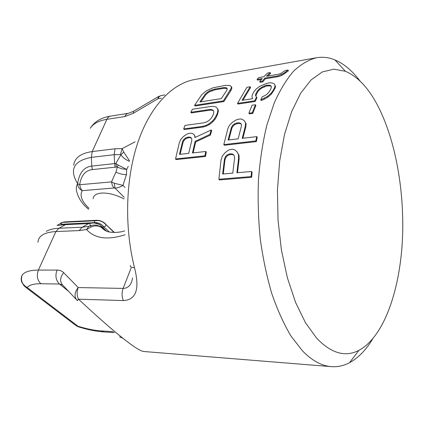 <?xml version="1.0" encoding="UTF-8"?>
<svg xmlns="http://www.w3.org/2000/svg" width="424" height="424" viewBox="0 0 424 424"><rect width="100%" height="100%" fill="white"/><g stroke="black" fill="none" stroke-linecap="round" stroke-linejoin="round"><path stroke-width="0.64" d="M360.087 81.122C352.413 70.866 344.023 63.796 334.928 59.916C328.86 57.404 322.685 56.684 316.415 57.754L194.706 79.516C172.536 83.459 150.658 105.47 138.118 141.706C125.663 177.942 124.1 226.533 134.488 267.65C139.909 288.935 136.215 299.906 123.416 300.568L78.461 299.174C97.091 316.521 111.941 329.575 123.018 338.336C133.268 346.525 140.111 350.902 143.529 351.48L143.582 351.48M316.415 57.754C308.614 59.784 301.024 64.236 293.647 71.11C286.507 79.405 280.026 90.047 274.196 103.043L266.786 125.377C262.785 142.077 260.013 160.081 258.481 179.379C257.718 199.105 258.306 218.901 260.246 238.776C262.944 258.306 266.818 276.66 271.864 293.832C277.481 310.008 283.868 324.1 291.023 336.105L302.36 350.743C311.969 360.623 321.62 365.917 331.314 366.638C337.663 367.099 343.737 365.785 349.535 362.706C358.216 357.962 365.88 350.118 372.537 339.174M205.767 151.49L206.297 152.131L205.476 156.472L204.946 155.831L175.557 158.947L179.347 142.597L180.868 139.3L183.449 136.544L186.475 134.355L188.505 133.502L190.959 133.184L192.607 133.571L194.499 135.145L194.992 137.546L211.2 129.972L209.864 134.445L195.162 141.319L192.448 152.953L205.767 151.49L204.946 155.831M175.557 158.947L176.098 159.572L205.476 156.472M194.499 135.145L195.342 137.381M211.2 129.972L211.703 130.608L210.378 135.081L195.681 141.945L193.127 152.879M217.586 108.804L218.079 109.45L218.349 111.401L216.834 116.282L215.058 119.224L212.906 121.73L209.509 124.444L206.568 125.981L203.223 127.004L202.72 126.373L183.682 128.917L184.997 125.403L204.008 122.801L206.732 121.874L209.059 120.448L210.993 118.54L212.546 116.176L213.489 113.945L213.828 111.851L213.314 110.42L211.942 109.641L209.71 109.482L190.805 112.291L192.395 109.249L211.263 106.398L214.109 106.435L216.092 107.087L217.586 108.804L217.857 110.754L217.279 113.399L214.56 118.582L212.403 121.094L209.011 123.808L206.064 125.35L202.72 126.373M183.682 128.917L184.196 129.537L203.223 127.004M190.805 112.291L191.309 112.917L210.203 110.123L212.44 110.282L213.479 110.871M231.292 86.666L231.785 87.344L231.764 88.727L230.836 90.678L223.893 101.548L223.406 100.891L194.589 105.348L201.734 94.685L206.403 90.81L213.155 87.752L225.573 85.351L230.11 85.542L231.292 86.666L231.271 88.049L223.406 100.891M194.589 105.348L195.088 105.979L223.893 101.548M236.921 151.702L238.474 154.511L238.579 158.29L236.905 172.759L251.543 171.476L252.079 172.16L251.686 177.269L219.431 179.93L218.874 179.257L221.031 160.06L222.287 156.196L224.789 153L227.858 150.494L230.004 149.54L232.697 149.248L234.594 149.762L236.921 151.702L238.993 155.179L239.109 158.963L237.514 172.706M244.357 120.803L245.591 123.055L245.321 126.182L242.221 138.341L256.737 136.623L257.236 137.297L256.34 141.605L224.338 145.252L223.819 144.6L227.932 128.419L229.559 125.165L232.341 122.409L235.606 120.209L237.806 119.33L240.472 118.969L242.274 119.308L244.357 120.803L246.084 123.718L245.814 126.845L242.894 138.261M255.444 104.739L255.921 105.412L252.757 113.425L252.275 112.758L248.888 113.235L252.073 105.232L255.444 104.739L252.275 112.758M248.888 113.235L249.37 113.897L252.757 113.425M237.493 103.392L237.981 104.055L255.163 101.484L256.933 97.854L255.497 95.474L255.895 93.619L257.538 90.763L259.324 88.812L264.078 86.04L266.367 85.272L269.436 85.171L270.888 85.733L271.397 86.878L270.973 88.632L269.357 91.51L267.624 93.598L265.488 95.32L262.265 96.762L260.76 99.894L267.459 96.444L270.782 93.572L272.77 90.975L274.381 88.086L275.075 85.876L274.45 83.963L272.611 83.093L269.839 82.791L267.168 83.231L259.721 86.353L256.303 88.892L254.23 91.287L252.582 94.139L251.909 96.487L252.603 98.707L242.04 100.318L250.144 86.766L246.916 87.296L237.493 103.392L254.686 100.811L256.456 97.175M250.144 86.766L250.626 87.455L242.936 100.186M274.45 83.963L275.542 86.576L274.847 88.786L271.254 94.261L270.782 93.572M260.76 99.894L261.237 100.573L264.449 99.11L267.926 97.128L271.254 94.261M256.933 97.854L255.969 96.153L256.372 94.298L258.015 91.446L259.801 89.501L261.979 87.938L266.844 85.971L269.908 85.865L271.164 86.358M287.997 70.045L288.474 70.787L281.87 75.392L278.552 76.58L278.08 75.859L264.846 78.096L262.318 81.159L259.7 81.593L262.239 78.535L257.05 79.415L258.693 77.613L263.866 76.728L267.586 73.05L270.178 72.599L266.473 76.288L278.345 74.264L280.672 73.569L285.32 70.506L287.997 70.045L283.704 73.352L278.08 75.859M259.7 81.593L260.182 82.298L262.8 81.864L265.329 78.806L278.552 76.58M257.05 79.415L257.538 80.12L261.444 79.458M270.178 72.599L270.666 73.331L267.862 76.05M195.681 141.945L195.162 141.319M179.453 154.384L188.701 153.366L191.781 140.455L191.706 138.579L190.842 137.445L189.178 137.037L187.339 137.27L185.315 138.134L183.725 139.565L182.564 141.579L179.453 154.384M207.166 92.379L205.301 94.096L199.884 101.967L221.307 98.607L226.607 90.614L227.232 89.072L226.941 88.07L225.732 87.593L223.602 87.614L214.502 89.13L209.323 90.99L207.166 92.379L207.665 93.031L205.799 94.753L200.886 101.813M218.874 179.257L251.141 176.575L251.543 171.476M222.642 174.01L232.792 173.119L234.594 157.929L234.26 155.698L233.147 154.32L231.239 153.779L229.22 153.992L227.079 154.956L225.499 156.604L224.476 158.958L222.642 174.01M223.819 144.6L255.842 140.932L256.737 136.623M228.075 140.015L238.145 138.823L241.447 126.055L241.346 124.221L240.392 123.13L238.585 122.769L236.581 123.034L234.387 123.925L232.665 125.361L231.424 127.354L228.075 140.015M210.378 135.081L209.864 134.445M187.339 137.27L187.858 137.89L185.834 138.754L184.244 140.185L183.089 142.194L182.564 141.579M183.089 142.194L180.136 154.309M184.244 140.185L183.725 139.565M185.834 138.754L185.315 138.134M187.858 137.89L189.698 137.662L189.178 137.037M189.698 137.662L191.309 138.054M228.753 139.936L231.923 128.006L233.163 126.013L234.88 124.582L237.074 123.691L239.072 123.426L240.885 123.792L241.351 124.322M223.263 173.957L225.006 159.615L226.024 157.262L227.608 155.613L229.744 154.654L231.764 154.442L233.672 154.983L234.265 155.719M207.665 93.031L209.827 91.653L215 89.798L224.095 88.287L227.094 88.611M231.923 128.006L231.424 127.354M233.163 126.013L232.665 125.361M234.88 124.582L234.387 123.925M237.074 123.691L236.581 123.034M239.072 123.426L238.585 122.769M240.885 123.792L240.392 123.13M225.006 159.615L224.476 158.958M226.024 157.262L225.499 156.604M227.608 155.613L227.079 154.956M229.744 154.654L229.22 153.992M231.764 154.442L231.239 153.779M233.672 154.983L233.147 154.32M205.799 94.753L205.301 94.096M209.827 91.653L209.323 90.99M212.27 90.577L211.772 89.915M215 89.798L214.502 89.13M224.095 88.287L223.602 87.614M226.225 88.266L225.732 87.593M345.417 71.296C357.119 76.283 367.438 86.894 376.38 103.122C395.666 138.468 405.148 192.878 402.249 242.804C399.217 292.523 383.307 337.281 358.884 350.367C345.295 357.421 331.224 353.372 316.68 338.225L305.524 322.796L295.576 302.434L287.382 277.821L281.409 249.985L278.033 220.242L277.444 190.069L279.665 160.982L284.52 134.403L291.68 111.507L300.717 93.163L311.105 79.903L322.341 71.932L333.926 69.154L345.417 71.296L334.928 59.916M73.691 165.212C74.656 157.797 80.836 153.249 92.225 151.575L106.875 119.33L124.804 116.568L133.2 113.351L157.961 98.713C158.772 96.868 159.906 95.803 161.374 95.522L158.38 96.608L157.961 98.713L161.401 98.14M134.488 267.65C131.276 267.597 129.93 266.908 130.444 265.583M132.574 277.911C131.451 284.796 128.302 288.294 123.13 288.41L78.212 287.562L63.68 272.664C61.978 270.957 59.752 270.099 57.002 270.083L38.393 270.077L55.894 231.552L58.968 228.255C53.556 228.515 49.343 229.538 46.338 231.324M77.46 300.68L78.461 299.174C76.765 295.454 76.68 291.585 78.212 287.562C74.258 292.692 73.993 297.054 77.412 300.648M61.957 224.275L61.92 224.275C60.107 224.386 60.356 223.75 62.662 222.372L98.288 220.602C101.537 221.01 104.182 222.536 106.233 225.186L104.193 227.238L102.385 226.893L99.879 224.593L93.397 222.679L92.119 222.717L89.787 223.506L90.285 225.817L88.876 226.246L86.576 229.538L79.161 230.592L55.894 231.552C44.319 232.278 38.346 235.855 37.98 242.284M88.547 209.233C82.638 204.357 78.811 198.861 77.057 192.75C75.896 189.327 76.087 186.327 77.629 183.751C78.578 177.598 81.069 167.337 91.759 166.091L91.356 157.368L92.225 151.575L115.031 148.771L122.112 148.628L120.443 154.606L120.893 154.882L115.794 163.463L116.505 167.045L117.321 167.151L115.932 172.07L111.512 181.891L79.686 184.742C80.518 179.352 82.998 170.623 92.337 169.6L116.505 167.045M91.234 226.904C94.923 225.436 98.23 225.573 101.156 227.322L98.299 225.759C95.633 224.842 92.962 224.863 90.285 225.817L91.234 226.904L86.581 229.532C94.78 238.595 107.595 240.339 125.038 234.769M88.876 226.246L82.208 227.216L88.584 223.57L93.089 223.008C96.805 222.939 99.9 224.232 102.385 226.893L102.317 228.223L105.009 230.508M128.228 166.351L126.707 169.441L126.384 174.64L122.992 185.389L114.273 183.258L111.512 181.891L112.302 185.336L114.014 188.007L82.214 190.652L80.475 188.076L79.686 184.742L77.629 183.751C77.762 186.783 79.288 189.083 82.214 190.652C79.553 195.586 81.8 201.469 88.955 208.301M90.259 128.244C93.296 123.633 98.834 120.66 106.875 119.33C107.754 117.469 108.989 116.399 110.574 116.112C102.168 117.406 95.835 120.829 91.579 126.384L90.635 127.661M126.638 174.905L126.384 174.64C122.578 174.577 119.096 173.718 115.932 172.07M124.174 197.282L114.957 188.049C117.559 188.018 120.241 187.127 122.992 185.389L124.974 187.397M114.014 188.007L114.957 188.049L114.273 183.258M124.078 198.957C115.943 194.701 108.38 192.74 101.384 193.079C96.19 193.598 93.439 195.491 93.142 198.75M92.119 222.717L88.584 223.57L65.407 224.688C54.362 225.446 56.562 226.103 59.265 224.179L62.662 222.372L64.331 221.922L96.439 220.279L94.791 220.74L94.186 222.6C98.283 222.388 101.617 223.936 104.193 227.238L109.318 232.008M99.884 224.598L93.354 222.674L93.089 223.008M92.337 169.6L91.759 166.091L115.794 163.463L118.084 165.021L117.321 167.151L121.815 168.821L126.707 169.441L118.084 165.021M115.169 167.22L114.591 163.632L114.178 154.696L120.443 154.606M105.2 229.861L102.597 228.859M114.019 232.479L103.981 222.621M98.288 220.602L99.423 220.501M129.484 160.744L123.713 152.057L120.893 154.882C122.981 157.643 125.796 159.795 129.347 161.332M123.713 152.057L122.112 148.628L135.145 141.791M25.541 287.165L75.133 324.922L77.952 326.226L27.178 287.52C22.037 284.52 20.379 280.359 22.196 275.028C21.041 277.365 20.898 279.75 21.762 282.193L24.396 286.295L27.178 287.52C29.33 284.944 33.888 283.683 40.858 283.736C37.233 280.179 36.411 275.626 38.393 270.077C30.083 270.146 24.682 271.795 22.196 275.028M210.203 110.123L209.71 109.482M212.44 110.282L211.942 109.641M206.568 125.981L206.064 125.35M209.509 124.444L209.011 123.808M212.906 121.73L212.403 121.094M215.058 119.224L214.56 118.582M216.834 116.282L216.341 115.635M217.772 114.045L217.279 113.399M218.349 111.401L217.857 110.754M230.836 90.678L230.349 90.005M231.764 88.727L231.271 88.049M251.686 177.269L251.141 176.575M239.109 158.963L238.579 158.29M238.993 155.179L238.474 154.511M256.34 141.605L255.842 140.932M245.814 126.845L245.321 126.182M246.084 123.718L245.591 123.055M255.163 101.484L254.686 100.811M255.969 96.153L255.497 95.474M256.372 94.298L255.895 93.619M258.015 91.446L257.538 90.763M259.801 89.501L259.324 88.812M261.979 87.938L261.507 87.249M264.555 86.735L264.078 86.04M266.844 85.971L266.367 85.272M268.18 85.754L267.708 85.054M269.908 85.865L269.436 85.171M264.449 99.11L263.977 98.426M267.926 97.128L267.459 96.444M273.241 91.669L272.77 90.975M274.847 88.786L274.381 88.086M275.542 86.576L275.075 85.876M284.175 74.083L283.704 73.352M281.87 75.392L281.398 74.666M285.818 72.917L285.347 72.181M262.8 81.864L262.318 81.159M265.329 78.806L264.846 78.096M123.416 300.568C121.736 296.678 121.64 292.624 123.13 288.41L131.085 268.111M79.161 230.592L82.208 227.216L58.968 228.255L65.407 224.688L67.655 223.914L61.925 224.275M110.574 116.112L128.461 113.303C126.893 113.59 125.674 114.676 124.804 116.568M158.136 96.752L133.772 111.178L133.2 113.351M77.64 183.687C69.107 169.526 73.675 160.749 91.356 157.368L114.178 154.696L115.031 148.771M123.018 338.336L119.621 336.826M76.262 299.418L63.054 285.474C59.62 281.923 59.832 277.651 63.68 272.664M62.524 285.002L59.471 284.022L68.577 291.304M57.002 270.083C55.03 275.748 55.857 280.397 59.471 284.022L40.858 283.736M101.288 330.927L103.811 331.928C96.126 331.393 87.694 329.708 78.509 326.862L77.952 326.226C86.576 328.892 94.356 330.455 101.288 330.927L113.256 331.685M143.423 351.469L331.314 366.638M358.884 350.367L349.535 362.706M161.374 95.522L164.751 94.95M106.71 231.266L102.343 227.211L98.294 225.754L101.156 227.322L106.323 231.112C108.756 232.373 117.077 233.364 124.667 230.905M128.461 113.303L133.502 111.337M94.557 222.717L99.889 224.603M90.816 222.786L67.66 223.914M114.411 232.479L105.793 224.402C104.68 222.711 102.46 221.392 99.131 220.448L96.439 220.279M64.331 221.922L60.924 222.918M76.177 325.749L78.35 326.814M103.811 331.928L114.379 332.601"/></g></svg>

